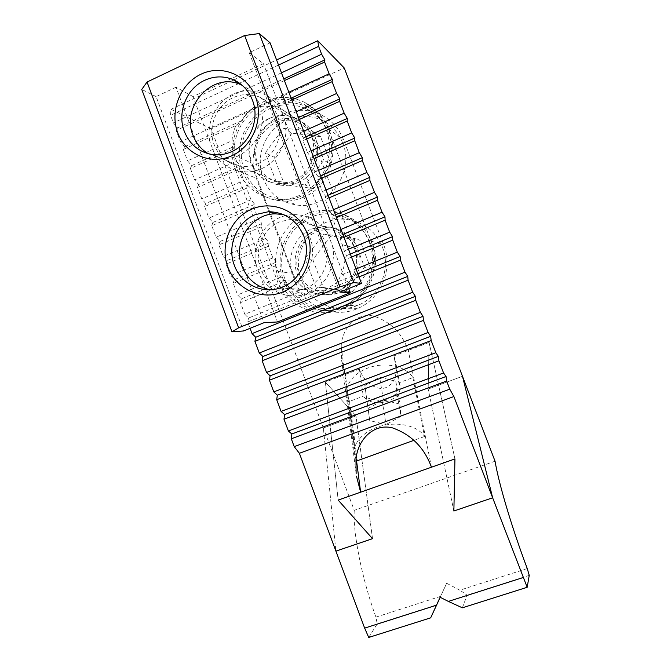 <?xml version="1.0" encoding="UTF-8"?>
<svg xmlns="http://www.w3.org/2000/svg" width="671" height="671" viewBox="0 0 671 671"><rect width="100%" height="100%" fill="white"/><g stroke="black" fill="none" stroke-linecap="round" stroke-linejoin="round"><path stroke-width="0.5" stroke-dasharray="3.35 2.52" d="M282.466 114.38C295.701 108.685 308.735 108.912 321.552 115.051C331.81 120.428 339.149 128.681 343.569 139.803L383.795 245.116C393.55 269.138 380.734 299.35 357.207 308.652C333.386 319.262 303.829 306.01 295.181 281.459L256.297 178.192C246.894 154.657 259.123 124.42 282.466 114.38M235.605 169.906L276.897 279.849C286.081 305.984 317.45 320.117 342.755 308.811C367.75 298.897 381.371 266.664 370.988 241.04L328.178 128.782C323.472 116.93 315.672 108.148 304.777 102.445C291.164 95.936 277.333 95.743 263.292 101.849C238.557 112.627 225.624 144.861 235.605 169.906L256.297 178.192M284.42 80.57L176.213 130.451L180.465 141.841L184.575 146.731L183.3 149.432L236.066 125.402C233.667 130.241 232.325 135.349 232.057 140.734L187.561 160.847L191.621 165.611L234.489 146.312L232.057 140.734M183.3 149.432L187.561 160.847M291.105 98.167L271.931 106.907C265.137 105.615 259.14 106.052 253.948 108.224L180.465 141.841M288.857 92.246L253.948 108.224M271.931 106.907L276.804 106.857L291.81 100.021M431.453 467.201L408.27 350.396C401.963 333.076 390.363 321.619 373.479 316.033C355.697 312.149 341.765 329.419 341.204 346.169L341.64 360.218L345.347 374.46L356.343 459.207M296.255 111.721L289.788 114.64L279.757 107.939L276.804 106.857M303.669 131.231L300.038 132.85L295.089 121.367L299.216 119.513M191.621 165.611L190.396 168.446L232.669 149.44L236.519 161.199L194.665 179.887L198.683 184.533L240.302 166.022L239.413 168.891L197.509 187.503L201.786 198.96L205.762 203.489L247.498 185.162L243.758 180.465L201.786 198.96M190.396 168.446L194.665 179.887M306.639 139.04L303.007 140.658L303.451 137.941L300.038 132.85M311.101 150.79L307.461 152.392L303.007 140.658M239.413 168.891L243.758 180.465M359.027 276.897L323.162 291.424L338.142 281.669L340.633 275.244C343.166 270.413 344.584 265.263 344.886 259.794L346.479 255.609L344.282 250.912L340.298 238.842L340.474 235.404L337.303 230.958L332.808 219.123L333.034 215.827L329.813 211.256L325.334 199.438L325.62 196.293L322.348 191.587L317.869 179.803L318.213 176.809L314.9 171.969L310.43 160.21L310.824 157.358L307.461 152.392M247.498 185.162L246.651 188.174L251.013 199.765L254.703 204.336L253.915 207.49L258.285 219.107L261.925 223.552L261.187 226.848L265.565 238.49L269.163 242.81L268.475 246.24L272.862 257.907L276.418 262.101L275.781 265.682L277.979 271.52L280.679 277.165L285.091 280.864L285.93 283.992C289.646 287.742 293.965 290.484 298.889 292.237L307.83 293.973C311.663 294.502 315.915 293.982 320.57 292.413L323.162 291.424M322.08 291.86L247.7 321.979L250.065 328.32M356.016 268.979L340.633 275.244M351.503 257.077L344.886 259.794M298.889 292.237L244.814 314.254L248.53 318.037L307.83 293.973M285.93 283.992L240.486 302.646L244.814 314.254M348.492 249.176L344.282 250.912M343.98 237.308L340.298 238.842M408.27 350.396L429.088 342.436L428.173 389.046L462.487 376.297L428.173 389.054L453.873 510.983M495.055 461.22L354.246 510.312L323.363 427.989L355.974 415.861L372.522 538.662L338.167 500.088L325.351 382.109L345.347 374.46M325.351 382.109L355.974 415.861L323.363 427.989L335.911 551.117L323.363 427.989L211.147 128.84L344.24 67.972M269.692 211.701L251.323 162.919C240.092 136.884 269.457 105.875 294.653 117.911C302.722 121.493 308.45 127.54 311.847 136.037L354.389 247.884C361.577 265.531 351.176 287.75 333.42 293.11C317.358 298.729 298.629 289.436 292.875 273.256L269.851 212.111M236.519 161.199L240.302 166.022M357.811 273.684L338.142 281.669M350.337 254.024L346.479 255.609M342.881 234.397L340.474 235.404M340.985 229.415L337.303 230.958M336.481 217.572L332.808 219.123M333.034 215.827L335.433 214.812M333.495 209.696L329.813 211.256M329 197.878L325.334 199.438M325.62 196.293L328.01 195.269M326.014 190.019L322.348 191.587M321.526 178.218L317.869 179.803M318.213 176.809L320.595 175.768M318.549 170.384L314.9 171.969M314.078 158.608L310.43 160.21M310.824 157.358L313.206 156.309M305.825 136.892L303.451 137.941M298.461 117.509L294.678 119.212L295.089 121.367M294.678 119.212L289.788 114.64M211.147 128.84L170.954 109.298L170.56 115.303L173.395 122.877L177.538 127.893L283.774 78.868M278.524 65.045L239.53 83.204M238.876 83.506L170.56 115.303M170.954 109.298L233.625 80.034M233.844 79.924L276.586 59.971M281.476 72.812L173.395 122.877M177.538 127.893L176.213 130.451M252.892 108.702C247.926 111.193 244.429 115.085 242.39 120.377L184.575 146.731M236.066 125.402L242.39 120.377M232.669 149.44L234.489 146.312M198.683 184.533L197.509 187.503M246.651 188.174L204.638 206.593L208.924 218.075L212.858 222.478L254.703 204.336M205.762 203.489L204.638 206.593M251.013 199.765L208.924 218.075M253.915 207.49L211.776 225.724L216.07 237.232L219.962 241.51L261.925 223.552M212.858 222.478L211.776 225.724M258.285 219.107L216.07 237.232M261.187 226.848L218.931 244.898L223.233 256.431L227.083 260.583L269.163 242.81M219.962 241.51L218.931 244.898M265.565 238.49L223.233 256.431M268.475 246.24L226.102 264.114L230.413 275.664L234.213 279.698L276.418 262.101M227.083 260.583L226.102 264.114M272.862 257.907L230.413 275.664M275.781 265.682L233.282 283.363L237.609 294.938L241.367 298.847L285.091 280.864M234.213 279.698L233.282 283.363M280.679 277.165L237.609 294.938M241.367 298.847L240.486 302.646M248.53 318.037L247.7 321.979M429.088 342.436L454.938 458.922L453.864 510.992M398.851 382.864L400.059 385.859C400.797 392.451 396.897 397.559 388.358 401.166C377.303 404.462 368.941 402.81 363.279 396.217L359.354 369.117C364.278 382.604 376.934 391.285 386.051 387.544C394.38 383.577 397.593 375.072 395.697 362.03L393.927 355.898L398.851 382.864L412.891 377.588C406.928 367.305 388.886 362.231 372.514 366.551C356.091 370.769 344.827 383.376 346.815 394.573L349.574 401.367L363.279 396.217M454.938 458.922L429.088 342.445L428.173 389.054L453.873 511.008M366.366 397.735L382.311 401.669L396.947 393.575L395.798 381.296L379.635 377.169L364.839 385.515L369.738 420.625L386.026 424.5L382.311 401.669M349.574 401.367L357.316 460.725M412.891 377.588L424.533 436.502C418.36 426.278 399.304 421.346 381.908 425.791C364.47 430.145 352.443 442.843 354.456 453.982L356.158 458.872M372.531 538.679L355.974 415.869L325.36 382.118L338.167 500.088M359.354 369.117L325.36 382.118M429.088 342.445L393.927 355.898M396.947 393.575L401.015 416.372L386.026 424.5M364.839 385.515L369.738 420.625M368.22 408.413L383.384 400.017L379.635 377.169M395.798 381.296L399.899 404.101L383.384 400.017M399.899 404.101L401.015 416.372M368.723 637.45L377.219 623.879L375.936 617.119C361.82 578.645 352.803 532.254 354.246 510.312M375.936 617.119L440.646 596.351L446.66 583.258L459.87 590.186L527.255 568.555M436.712 604.89L377.219 623.879M440.646 596.351L440.21 597.299M462.353 607.809L467.108 595.185L459.87 590.186M446.66 583.258L440.117 597.257M529.243 575.357L467.108 595.185M424.533 436.502L414.066 440.277M305.171 288.589C322.634 281.946 332.246 259.425 325.041 241.552C318.633 226.957 307.737 219.451 292.355 219.031L279.966 221.732C262.688 228.702 253.571 250.87 260.566 268.434C266.572 285.401 285.997 295.206 302.78 289.461L305.171 288.589M258.058 163.615C275.211 156.477 284.621 133.739 277.509 116.117C273.902 107.066 267.813 100.675 259.249 96.959C250.577 93.554 241.887 93.781 233.198 97.639C216.23 105.087 207.305 127.465 214.2 144.793C219.065 156.653 227.578 163.758 239.732 166.106C245.98 167.045 252.095 166.215 258.058 163.615M270.086 42.843L249.251 52.673L263.384 63.636L193.005 96.549L256.028 264.709C251.81 245.812 262.151 224.995 279.656 217.572C297.094 210.006 318.708 217.404 328.186 234.523L285.049 120.78C289.344 139.895 278.675 161.258 261.279 168.824C243.934 176.548 223.124 169.335 214.083 152.787M285.049 120.78L263.384 63.636M256.028 264.709L277.484 321.971M328.186 234.523L332.464 245.804C336.8 265.095 325.913 286.19 308.19 293.269C290.526 300.507 269.365 292.665 260.189 275.815M209.973 141.833C205.804 123.095 215.928 102.026 233.114 94.125C250.241 86.073 271.487 92.841 280.83 109.65M249.251 52.673L339.92 292.103M332.464 245.804L348.685 288.572M193.005 96.549L176.003 87.247L264.072 322.676M176.003 87.247L156.133 96.624L243.498 330.971M156.133 96.624L141.757 89.444M311.436 229.054L323.565 226.521C339.006 226.244 353.323 238.28 356.108 254.083C359.01 269.851 349.876 286.626 335.408 292.38L333.42 293.11C316.922 298.654 298.092 288.933 292.514 272.25C286.727 255.651 295.383 235.722 311.436 229.054M315.471 230.237L327.423 227.737C342.646 227.477 356.746 239.329 359.488 254.879C362.348 270.413 353.34 286.92 339.081 292.59L337.127 293.311C320.864 298.771 302.302 289.193 296.808 272.77C291.105 256.414 299.643 236.788 315.471 230.237M344.659 307.326C320.688 317.048 292.086 303.846 283.154 279.522C273.877 255.349 286.198 225.548 309.935 215.617C316.712 212.766 323.766 211.55 331.08 211.969C352.728 213.202 371.843 231.017 375.089 253.353C378.461 275.672 365.41 298.872 345.171 307.125L344.659 307.326M341.069 307.343C316.737 317.215 287.733 303.804 278.666 279.119C269.256 254.569 281.745 224.315 305.825 214.217C312.703 211.323 319.849 210.082 327.272 210.501C349.239 211.751 368.647 229.834 371.935 252.531C375.357 275.194 362.122 298.763 341.581 307.133L341.069 307.343M269.541 118.348C277.937 114.691 286.307 114.548 294.653 117.911C320.738 127.49 319.681 170.92 293.219 180.918C287.599 183.326 281.837 184.097 275.94 183.242C244.722 180.08 239.773 130.199 269.541 118.348M274.179 121.191C282.466 117.601 290.719 117.467 298.939 120.78C324.655 130.224 323.598 172.984 297.521 182.822C291.977 185.188 286.299 185.951 280.486 185.104C249.696 181.975 244.831 132.841 274.179 121.191M303.032 197.383C295.802 200.453 288.379 201.652 280.746 200.99C259.811 199.102 242.357 181.531 239.648 159.95C236.838 138.385 249.134 115.647 268.71 106.748C281.895 101.027 294.888 101.178 307.704 107.192C343.577 122.919 340.264 183.493 303.032 197.383M298.821 195.706C291.482 198.817 283.95 200.042 276.217 199.371C254.972 197.467 237.274 179.627 234.523 157.719C231.671 135.827 244.135 112.728 263.988 103.678C277.358 97.865 290.543 98.008 303.544 104.106C320.998 113.978 329.687 129.478 329.612 150.614C327.44 171.675 317.173 186.706 298.821 195.706M270.346 289.78C275.815 290.602 281.208 290.166 286.534 288.463C306.345 282.608 318.054 257.555 310.002 237.677C304.877 225.271 296.02 217.563 283.456 214.561M355.991 249.528C362.692 265.976 352.879 286.676 336.272 291.516C321.426 296.548 304.231 287.943 298.922 273.03C290.879 253.663 306.437 229.499 327.129 229.717C340.725 230.119 350.346 236.729 355.991 249.528M370.509 243.548C380.071 267.117 367.23 296.767 344.047 305.448C321.157 315.16 293.177 302.285 284.907 278.809C272.3 248.631 298.15 211.155 330.493 213.923C349.39 215.718 362.726 225.599 370.509 243.548M382.445 247.188C391.47 269.39 379.333 297.312 357.417 305.498C335.785 314.649 309.306 302.52 301.489 280.369C289.562 251.902 314.07 216.59 344.642 219.241C362.508 220.96 375.114 230.279 382.445 247.188M352.183 291.935L345.548 291.508L364.546 267.133L370.669 268.266L352.183 291.935L323.347 287.473L312.837 259.669L305.095 258.301L323.732 233.961L330.979 236.033L359.966 240.176L370.669 268.266M323.732 233.961L353.542 238.205L359.966 240.176M353.542 238.205L364.546 267.133M330.979 236.033L312.837 259.669M345.548 291.508L315.907 286.92L323.347 287.473M315.907 286.92L305.095 258.301M208.329 153.743L219.945 157.861C246.106 163.179 270.757 130.837 259.752 104.81C256.247 95.928 250.417 89.436 242.248 85.351M314.103 139.425C323.288 161.015 302.587 187.654 280.579 183.124C269.792 181.019 262.252 174.754 257.949 164.311C247.565 140.247 274.607 111.579 297.958 122.533C305.54 125.838 310.925 131.474 314.103 139.425M328.387 133.093C341.732 164.546 312.871 203.64 280.621 199.002C263.225 196.561 251.071 187.033 244.152 170.426C237.979 150.941 241.812 133.504 255.651 118.113C271.034 104.273 287.993 101.178 306.521 108.845C316.729 114.003 324.018 122.088 328.387 133.093M342.696 143.099C355.295 172.749 328.002 209.528 297.471 205.116C281.006 202.793 269.499 193.793 262.948 178.125C257.119 159.732 260.759 143.3 273.877 128.815C288.455 115.806 304.508 112.938 322.03 120.21C331.675 125.091 338.57 132.724 342.696 143.099M312.929 188.467L305.171 184.995L323.858 160.21L331.122 164.412L312.929 188.467L284.504 184.701L274.112 157.199L265.28 152.837L283.607 128.094L291.96 133.185L320.537 136.624L331.122 164.412M283.607 128.094L312.971 131.608L320.537 136.624M312.971 131.608L323.858 160.21M291.96 133.185L274.112 157.199M305.171 184.995L275.966 181.136L284.504 184.701M275.966 181.136L265.28 152.837M328.178 128.782L343.569 139.803M341.204 346.169L355.982 460.499M370.988 241.04L383.795 245.116M276.897 279.849L295.181 281.459M297.815 126.995L311.847 136.037M342.546 244.764L354.389 247.884M234.347 155.429L251.323 162.919M277.979 271.52L292.875 273.256M304.777 102.445L321.552 115.051M342.755 308.811L357.207 308.652M320.57 292.413L337.127 293.311M356.125 473.525L341.64 360.218M279.757 107.939L298.939 120.78M346.815 394.573L354.456 453.982M400.059 385.859L395.689 362.03M327.129 229.717L292.355 219.031M297.958 122.533L259.249 96.959M211.81 154.464L239.732 166.106M279.841 288.052L302.78 289.461M327.423 227.737L323.565 226.521M331.08 211.969L327.272 210.501M345.171 307.125L341.581 307.133M280.746 200.99L276.217 199.371M307.704 107.192L303.544 104.106M280.486 185.104L275.94 183.242M286.534 288.463L336.272 291.516M344.047 305.448L357.417 305.498M330.493 213.923L344.642 219.241M219.945 157.861L280.579 183.124M280.621 199.002L297.471 205.116M306.521 108.845L322.03 120.21"/><path stroke-width="1.01" d="M288.857 92.246L329.117 73.827L332.355 79.363L291.105 98.167M332.355 79.363L332.12 81.669L291.81 100.021M276.586 59.971L317.752 40.746L344.24 67.972L462.487 376.297L492.64 497.798L453.873 511.008L454.938 458.922L431.453 467.201C424.349 447.666 411.298 434.54 392.283 427.813C372.288 422.965 356.62 441.845 355.982 460.499L356.125 473.525M332.12 81.669L336.632 93.47L296.255 111.721M298.461 117.509L339.828 98.88L339.643 101.329L344.173 113.156L303.669 131.231M339.643 101.329L299.216 119.513M305.825 136.892L347.31 118.44L347.184 121.04L306.639 139.04M347.184 121.04L351.713 132.892L311.101 150.79M357.811 273.684L400.142 256.507L400.402 260.147L405.007 272.174L252.036 333.604L255.71 337.261L407.75 276.402L408.069 280.193L254.93 341.346L259.274 352.996L262.898 356.527L415.374 296.33L415.752 300.272L262.168 360.755L266.53 372.43L270.111 375.835L423.024 316.309L423.451 320.402L269.432 380.205L273.793 391.906L277.333 395.177L430.681 336.322L431.168 340.574L276.704 399.698L281.082 411.415L284.571 414.569L438.356 356.385L438.901 360.788L283.992 419.224L288.379 430.975L291.818 433.994L446.047 376.49L446.651 381.053L291.298 438.792L294.225 446.643L449.763 389.172L453.89 396.536L492.64 497.798L453.873 510.983M400.402 260.147L359.027 276.897M250.065 328.32L252.036 333.604M350.337 254.024L392.543 236.662L392.753 240.151L397.341 252.153L356.016 268.979M392.753 240.151L351.503 257.077M342.881 234.397L384.969 216.85L385.112 220.189L389.7 232.166L348.492 249.176M385.112 220.189L343.98 237.308M372.522 538.662L335.911 551.117L364.655 628.123L368.723 637.45L430.673 617.84L436.477 605.2L364.655 628.123M397.341 252.153L400.142 256.507M389.7 232.166L392.543 236.662M335.433 214.812L377.404 197.089L377.496 200.277L382.067 212.229L384.969 216.85M382.067 212.229L340.985 229.415M377.496 200.277L336.481 217.572M328.01 195.269L369.855 177.362L369.897 180.407L374.46 192.334L377.404 197.089M374.46 192.334L333.495 209.696M369.897 180.407L329 197.878M320.595 175.768L362.323 157.677L362.306 160.57L366.861 172.472L369.855 177.362M366.861 172.472L326.014 190.019M362.306 160.57L321.526 178.218M313.206 156.309L354.808 138.041L354.741 140.784L359.279 152.661L362.323 157.677M359.279 152.661L318.549 170.384M354.741 140.784L314.078 158.608M351.713 132.892L354.808 138.041M283.774 78.868L324.907 59.887L324.613 62.042L329.117 73.827M324.613 62.042L284.42 80.57M344.173 113.156L347.31 118.44M336.632 93.47L339.828 98.88M317.752 40.746L318.624 46.383L278.524 65.045M239.53 83.204L238.876 83.506M318.624 46.383L321.619 54.217L281.476 72.812M321.619 54.217L324.907 59.887M405.007 272.174L407.75 276.402M255.71 337.261L254.93 341.346M408.069 280.193L412.682 292.246L259.274 352.996M412.682 292.246L415.374 296.33M262.898 356.527L262.168 360.755M415.752 300.272L420.373 312.359L266.53 372.43M420.373 312.359L423.024 316.309M270.111 375.835L269.432 380.205M423.451 320.402L428.09 332.514L273.793 391.906M428.09 332.514L430.681 336.322M277.333 395.177L276.704 399.698M431.168 340.574L435.815 352.711L281.082 411.415M435.815 352.711L438.356 356.385M284.571 414.569L283.992 419.224M438.901 360.788L443.556 372.95L288.379 430.975M443.556 372.95L446.047 376.49M291.818 433.994L291.298 438.792M446.651 381.053L449.763 389.172M294.225 446.643L299.383 453.294L453.89 396.536M299.383 453.294L335.911 551.117M335.911 551.134L372.531 538.679L338.167 500.105L360.621 492.17L356.469 476.175M356.343 459.207L360.621 492.17M454.946 458.939L338.167 500.105M356.158 458.872L357.316 460.725L414.066 440.277M462.487 376.314L492.648 497.815L527.171 587.293L529.243 575.357L527.255 568.555C511.646 527.146 498.838 483.749 495.055 461.22L462.487 376.314M440.21 597.299L430.673 617.84M436.477 605.2L440.117 597.257L448.354 601.409L523.154 577.538M448.354 601.409L462.353 607.809L527.171 587.293M303.812 236.083C311.604 255.458 301.245 279.899 282.407 287.113L279.841 288.052C261.74 294.284 240.822 283.665 234.33 265.297C226.79 246.274 236.578 222.244 255.19 214.661L268.534 211.709C285.116 212.137 296.876 220.256 303.812 236.083M252.439 100.155C260.113 119.237 249.998 143.938 231.537 151.721C225.112 154.548 218.536 155.471 211.81 154.464C198.733 151.956 189.574 144.29 184.332 131.466C176.901 112.728 186.463 88.455 204.705 80.302C214.049 76.083 223.401 75.798 232.745 79.446C241.979 83.447 248.547 90.35 252.439 100.155M255.542 96.876C264.055 118.876 252.648 146.681 231.612 155.873C210.702 165.393 185.607 154.38 177.706 132.699C169.495 111.151 180.205 83.875 200.939 74.221C221.547 64.248 247.339 74.724 255.542 96.876M307.268 233.659C315.907 255.986 304.223 283.506 282.768 292.036C261.43 300.902 235.873 289.058 227.855 267.066C219.526 245.2 230.489 218.201 251.642 209.193C272.669 199.857 298.947 211.189 307.268 233.659M259.291 33.55L270.086 42.843L361.501 283.405L339.92 292.103L350.262 292.724L277.484 321.971L264.072 322.676L243.498 330.971L231.965 331.826L141.757 89.444L147.058 82.021L244.621 35.504L259.291 33.55L353.835 282.592L361.501 283.405M348.685 288.572L350.262 292.724M147.058 82.021L238.641 327.8L339.845 286.878L244.621 35.504M353.835 282.592L339.845 286.878M238.641 327.8L231.965 331.826M283.456 214.561L275.479 213.848C250.795 213.68 232.367 242.885 241.979 266.211C247.373 279.321 256.834 287.18 270.346 289.78M242.248 85.351L240.47 84.554C212.632 71.596 180.658 106.454 193.038 135.349C196.125 143.368 201.225 149.499 208.329 153.743M268.534 211.709L275.479 213.848M232.745 79.446L240.47 84.554"/></g></svg>
